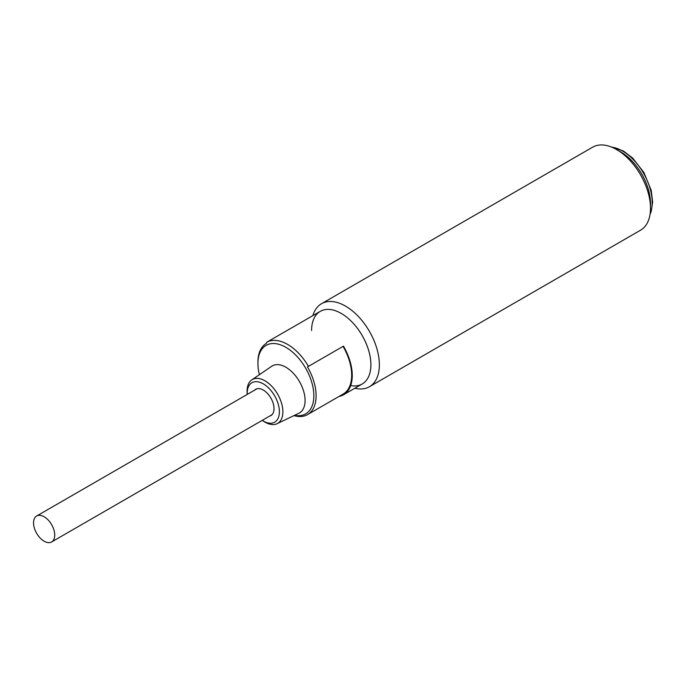 <?xml version="1.0" encoding="UTF-8"?>
<svg xmlns="http://www.w3.org/2000/svg" width="687" height="687" viewBox="0 0 687 687"><rect width="100%" height="100%" fill="white"/><g stroke="black" fill="none" stroke-linecap="round" stroke-linejoin="round"><path stroke-width="1.03" d="M44.131 516.753A14.977 8.648 60 0 1 53.921 529.952A14.977 8.648 60 0 1 51.619 541.957A14.977 8.648 60 0 1 44.131 541.21A14.977 8.648 60 0 1 34.35 528.011A14.977 8.648 60 0 1 36.643 516.014A14.977 8.648 60 0 1 44.131 516.753M301.627 322.109L266.608 342.332A41.941 24.217 60 0 1 287.578 344.402A41.941 24.217 60 0 1 308.446 366.36L343.466 346.145A41.941 24.217 60 0 1 343.569 394.75L362.212 383.981A41.941 24.217 -120 0 0 368.636 350.379A41.941 24.217 -120 0 0 341.241 313.427A41.941 24.217 -120 0 0 320.271 311.348L266.608 342.332L266.444 343.345A41.134 23.753 -120 0 0 257.926 362.178L257.926 363.483A39.537 22.826 60 0 1 285.886 347.339A39.537 22.826 60 0 1 313.504 390.508A39.537 22.826 60 0 1 294.543 415.317M343.569 394.75A41.941 24.217 60 0 1 339.095 396.408M293.959 415.601A41.134 23.753 -120 0 0 307.587 414.596A41.134 23.753 -120 0 0 307.484 366.918L343.466 346.145M308.446 366.36L307.484 366.918M262.219 420.384A22.765 13.147 60 0 0 263.293 421.045A22.765 13.147 60 0 0 279.386 411.745A22.765 13.147 60 0 0 263.293 383.861A22.765 13.147 60 0 0 247.234 394.415A22.765 13.147 60 0 1 247.234 394.415L247.122 392.543A25.316 14.616 60 0 1 251.777 379.902A25.316 14.616 60 0 1 264.984 380.813A25.316 14.616 60 0 1 281.67 403.621A25.316 14.616 60 0 1 277.067 423.699A25.316 14.616 60 0 1 264.984 422.144A25.316 14.616 60 0 1 263.791 421.406L262.219 420.384A22.765 13.147 60 0 1 262.211 420.375M251.777 379.902L271.717 366.257A27.162 15.681 60 0 1 285.886 367.236A27.162 15.681 60 0 1 303.783 391.71A27.162 15.681 60 0 1 298.854 413.256L277.067 423.699M254.576 390.19A15.174 8.759 60 0 1 255.701 389.306A15.174 8.759 60 0 1 263.293 390.061A15.174 8.759 60 0 1 273.211 403.432A15.174 8.759 60 0 1 270.884 415.601A15.174 8.759 60 0 1 269.553 416.133M259.403 374.681A39.537 22.826 60 0 1 257.926 363.483M307.587 414.596L343.165 394.055A41.134 23.753 -120 0 0 343.062 346.377M312.903 315.599A47.927 27.669 60 0 1 321.516 303.714A47.927 27.669 60 0 1 345.475 306.084A47.927 27.669 60 0 1 376.785 348.326A47.927 27.669 60 0 1 369.443 386.729L640.559 230.197A47.927 27.669 -120 0 0 650.486 208.255L650.486 203.361A41.941 24.217 -120 0 0 620.833 151.999A41.941 24.217 60 0 1 650.417 205.688M650.486 208.255A47.927 27.669 -120 0 0 616.6 149.56L616.6 149.56A47.927 27.669 -120 0 0 592.632 147.181L321.516 303.714M369.443 386.729A47.927 27.669 60 0 1 354.844 388.241M311.589 330.541A41.941 24.217 60 0 1 341.241 313.427A41.941 24.217 60 0 1 370.508 359.026A41.941 24.217 60 0 1 350.705 385.579M650.134 213.717A41.941 24.217 -120 0 0 622.534 151.02A41.941 24.217 -120 0 0 611.688 147.138M272.009 414.716L51.619 541.957M257.032 388.773L36.643 516.014M611.061 146.889L623.332 150.942L632.701 158.113L643.908 172.514L651.207 190.368L652.65 202.09L651.199 211.536L650.031 214.387M620.833 151.999L616.6 149.56"/></g></svg>
